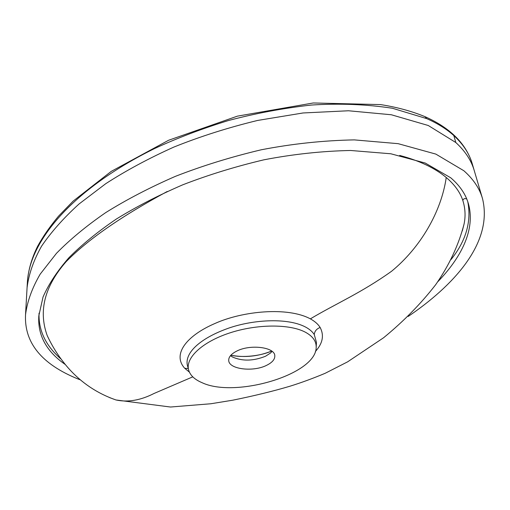 <?xml version="1.0" encoding="UTF-8"?>
<svg xmlns="http://www.w3.org/2000/svg" width="510" height="510" viewBox="0 0 510 510"><rect width="100%" height="100%" fill="white"/><g stroke="black" fill="none" stroke-linecap="round" stroke-linejoin="round"><path stroke-width="0.76" d="M80.325 379.842L78.119 379.026C41.699 364.229 24.168 342.803 25.532 314.746C27.221 301.512 32.117 287.959 40.22 274.099L56.521 253.266C70.131 239.381 86.547 225.822 105.78 212.568C126.518 199.62 149.71 187.552 175.363 176.364C202.285 165.846 230.902 156.984 261.222 149.793C292.23 143.794 323.251 140.492 354.291 139.887L398.144 143.667L435.852 154.103L463.87 170.754C473.414 179.214 479.629 188.496 482.505 198.613C493.553 243.48 452.121 286.626 408.198 316.436M61.028 359.027L60.499 358.587C45.594 345.461 38.441 330.321 39.047 313.166M65.286 364.51C46.397 351.454 37.574 335.242 38.811 315.881L43.038 297.005C48.737 284.032 57.362 270.938 68.907 257.716C82.027 244.539 97.812 231.661 116.261 219.096C136.138 206.824 158.285 195.4 182.708 184.83C208.284 174.911 235.339 166.572 263.88 159.821C292.969 154.205 321.874 151.087 350.587 150.475L390.877 153.784L425.238 163.041L450.776 177.824C459.688 185.481 465.528 193.978 468.288 203.311C476.034 229.94 460.396 258.449 437.701 281.826M201.992 382.659C194.469 379.472 189.994 375.162 188.56 369.731C185.5 357.854 202.081 342.07 229.353 333.062C256.543 324.003 289.654 323.754 305.439 332.239C312.732 336.217 316.315 341.19 316.187 347.144C316.653 374.474 235.072 398.457 201.992 382.659M316.455 342.408L314.249 334.534C312.426 331.685 309.525 329.186 305.541 327.044C286.971 317.22 250.926 319.681 226.083 329.077C201.004 338.366 184.652 352.397 187.336 365.166L187.533 365.906M27.068 287.723C28.758 274.176 33.584 260.329 41.559 246.19C51.198 231.999 63.693 217.929 79.05 203.981L105.799 183.657C126.091 170.557 148.761 158.368 173.821 147.09C200.105 136.508 228.047 127.621 257.633 120.443L303.036 112.971L348.483 110.766L391.336 114.763L428.253 125.498L455.806 142.513C465.228 151.132 471.406 160.599 474.345 170.901L472.349 164.112C469.455 153.829 463.278 144.317 453.823 135.571C446.511 128.979 437.452 123.324 426.634 118.594L392.388 108.248C366.486 104.308 339.405 103.243 311.132 105.06C282.661 108.273 255 113.462 228.155 120.621C201.807 128.743 177.25 138.063 154.498 148.582C77.061 186.717 30.581 237.481 27.438 281.233L25.532 314.746M462.309 230.871L464.068 224.043C465.713 216.087 465.286 208.195 462.787 200.366C460.09 192.213 454.576 184.588 446.237 177.493C434.762 167.956 419.239 160.605 399.655 155.435M467.804 201.801C471.584 221.748 465.974 241.02 450.974 259.603M189.376 372.109L184.716 368.271C172.074 354.425 186.367 335.816 214.831 323.538C242.843 310.883 287.876 306.676 310.367 318.858C314.868 321.338 318.125 324.213 320.152 327.49C324.303 335.433 322.715 343.428 315.39 351.479M271.645 351.027C258.442 356.401 244.845 357.803 230.858 355.24M272.104 351.371L270.58 352.977L265.582 356.216C253.368 361.125 242.275 361.367 232.299 356.93L230.482 355.674M266.602 365.332C253.126 372.236 228.85 369.285 228.722 360.474C228.563 357.083 231.151 353.997 236.5 351.218C249.932 344.014 274.737 347.074 274.807 355.712C275.011 359.314 272.276 362.521 266.602 365.332M167.242 191.486C121.399 216.24 87.682 239.649 66.09 261.719C44.568 286.371 38.282 311.011 47.232 335.631L49.349 339.979L47.232 335.631C52.772 347.514 59.836 358.364 68.41 368.175C81.543 382.927 97.391 393.516 115.955 399.961C127.838 402.53 140.55 400.356 154.096 393.446L192.786 376.852M455.806 142.513L453.823 135.571M462.787 200.366C463.698 198.537 465.037 198.116 466.797 199.098M426.634 118.594L425.053 116.682C411.691 111.167 396.85 107.138 380.524 104.588L313.248 102.975L237.405 116.146L168.581 140.269L111.225 171.385L73.198 201.067L58.548 216.144C49.999 226.408 43.006 236.474 37.581 246.355C31.76 258.117 28.381 269.745 27.438 281.233M188.241 368.558L184.716 368.271M314.249 334.534C314.657 331.13 316.627 328.784 320.152 327.49M446.237 177.493C441.309 211.956 420.285 247.758 391.553 271.275C361.042 293.033 335.931 303.59 310.367 318.858M109.427 397.545L115.955 399.961L170.467 407.025L210.808 403.761L232.713 400.203C254.305 395.811 273.456 391.125 290.177 386.153C301.34 382.672 312.987 378.394 325.119 373.314L347.597 361.851L383.565 337.773C403.646 321.325 421.037 303.603 435.738 284.612C449.17 265.27 458.611 245.074 464.068 224.043L462.309 230.89M188.56 369.731L187.336 365.166M472.349 164.112C466.299 143.96 450.649 128.201 425.391 116.835M316.455 342.369L316.187 347.144M271.626 351.014C260.361 356.229 241.995 357.841 230.877 355.221M474.345 170.901L482.505 198.613"/></g></svg>

